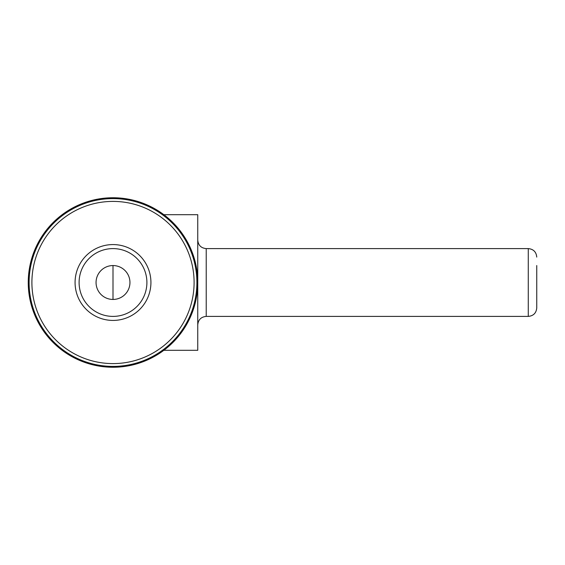 <?xml version="1.0" encoding="UTF-8"?>
<svg xmlns="http://www.w3.org/2000/svg" width="565" height="565" viewBox="0 0 565 565"><rect width="100%" height="100%" fill="white"/><g stroke="black" fill="none" stroke-linecap="round" stroke-linejoin="round"><path stroke-width="0.85" d="M129.95 282.5A16.95 16.95 0 0 0 104.525 267.824A16.95 16.95 0 0 0 104.525 297.176A16.95 16.95 0 0 0 129.95 282.5M75.074 282.5A37.926 37.926 0 0 1 113 244.574A37.926 37.926 0 0 1 150.926 282.5A37.926 37.926 0 0 1 113 320.426A37.926 37.926 0 0 1 75.074 282.5M196.401 267.436L197.75 282.5A84.75 84.75 0 0 0 70.625 209.107A84.75 84.75 0 0 0 70.625 355.894A84.75 84.75 0 0 0 197.75 282.5L197.75 350.3L163.85 350.3M196.903 282.5A83.903 83.903 0 0 0 71.049 209.841A83.903 83.903 0 0 0 71.049 355.159A83.903 83.903 0 0 0 196.903 282.5A83.903 83.903 0 0 0 71.049 209.841A83.903 83.903 0 0 0 71.049 355.159A83.903 83.903 0 0 0 196.903 282.5M163.85 214.7L197.75 214.7L197.75 282.5M536.75 265.55L536.75 307.925C536.249 313.074 533.424 315.899 528.275 316.4L528.275 248.6C533.424 249.101 536.249 251.926 536.75 257.075M146.9 282.5A33.9 33.9 0 0 0 96.05 253.141A33.9 33.9 0 0 0 96.05 311.859A33.9 33.9 0 0 0 146.9 282.5M31.901 282.5A81.099 81.099 0 0 0 113 363.599A81.099 81.099 0 0 0 194.099 282.5A81.099 81.099 0 0 0 113 201.401A81.099 81.099 0 0 0 31.901 282.5M113 299.45L113 265.55L113 299.45M197.75 240.125C198.251 245.274 201.076 248.099 206.225 248.6L206.225 316.4C201.076 316.901 198.251 319.726 197.75 324.875M206.225 316.4L528.275 316.4M206.225 248.6L528.275 248.6"/></g></svg>
